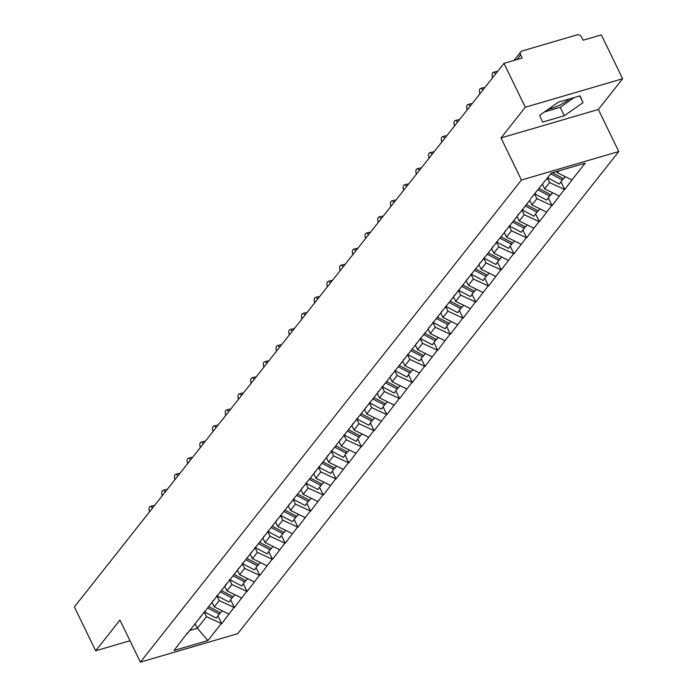 <?xml version="1.0" encoding="UTF-8"?>
<svg xmlns="http://www.w3.org/2000/svg" width="697" height="697" viewBox="0 0 697 697"><rect width="100%" height="100%" fill="white"/><g stroke="black" fill="none" stroke-linecap="round" stroke-linejoin="round"><path stroke-width="1.05" d="M548.278 109.263A18.122 5.175 154.1 0 0 569.623 98.896M622.63 78.752L525.285 107.233L501.012 137.945L598.357 109.464L622.63 78.752L601.328 34.876L583.119 40.208L581.568 37.002A3.485 2.875 38.3 0 0 577.186 34.85L522.088 50.977A3.485 2.875 38.3 0 0 520.816 51.813A3.485 2.875 38.3 0 0 520.633 54.828L522.184 58.034L503.983 63.366L74.37 606.921L95.672 650.798L129.99 640.752M598.357 109.464L618.779 151.528L237.721 633.669L140.376 662.15L521.443 180.018L618.779 151.528M556.729 171.514L557.339 172.769L571.941 179.939L585.175 163.185L551.301 173.1L530.739 198.549M571.941 179.939L564.779 189.558L561.094 181.969M547.406 178.031L549.602 182.562L564.779 189.558M564.195 189.723L552.076 205.632L548.391 198.044M534.521 193.757L536.89 198.636L552.076 205.632M551.493 205.807L539.365 221.716L535.679 214.118M521.818 209.841L524.188 214.72L539.365 221.716M538.781 221.881L526.662 237.79L522.977 230.202M509.106 225.915L511.476 230.794L526.662 237.79M526.078 237.965L513.95 253.865L510.265 246.276M496.403 241.99L498.773 246.869L513.95 253.865M513.367 254.039L501.248 269.948L497.562 262.36M483.692 258.073L486.062 262.952L501.248 269.948M500.664 270.114L488.536 286.023L484.851 278.434M470.989 274.148L473.359 279.027L488.536 286.023M487.952 286.197L475.833 302.106L472.148 294.509M458.277 290.222L460.647 295.11L475.833 302.106M475.249 302.271L463.122 318.18L459.436 310.592M445.575 306.305L447.944 311.184L463.122 318.18M462.538 318.355L450.419 334.255L446.725 326.666M432.863 322.38L435.233 327.259L450.419 334.255M449.835 334.429L437.707 350.338L434.022 342.741M420.16 338.463L422.521 343.342L437.707 350.338M437.124 350.504L424.996 366.413L421.31 358.824M407.449 354.538L409.819 359.417L424.996 366.413M424.412 366.587L412.293 382.496L408.608 374.899M394.737 370.612L397.107 375.491L412.293 382.496M411.709 382.662L399.581 398.571L395.896 390.982M382.034 386.696L384.404 391.575L399.581 398.571M398.998 398.745L386.879 414.645L383.193 407.057M369.323 402.77L371.693 407.649L386.879 414.645M386.295 414.82L374.167 430.729L370.482 423.131M356.62 418.853L358.99 423.732L374.167 430.729M373.583 430.894L361.464 446.803L357.779 439.215M343.909 434.928L346.278 439.807L361.464 446.803M360.88 446.977L348.753 462.886L345.067 455.289M331.206 451.003L333.575 455.882L348.753 462.886M348.169 463.052L336.05 478.961L332.364 471.372M318.494 467.086L320.864 471.965L336.05 478.961M335.466 479.135L323.338 495.036L319.653 487.447M305.791 483.16L308.161 488.039L323.338 495.036M322.755 495.21L310.635 511.119L306.941 503.522M293.08 499.244L295.45 504.123L310.635 511.119M310.052 511.284L297.924 527.193L294.239 519.605M280.377 515.318L282.747 520.197L297.924 527.193M297.34 527.368L285.212 543.268L281.527 535.679M267.665 531.393L270.035 536.272L285.212 543.268M284.629 543.442L272.51 559.351L268.824 551.763M254.954 547.476L257.324 552.355L272.51 559.351M271.926 559.517L259.798 575.426L256.113 567.837M242.251 563.551L244.621 568.43L259.798 575.426M259.214 575.6L247.095 591.509L243.41 583.912M229.54 579.634L231.909 584.513L247.095 591.509M246.511 591.675L234.384 607.584L230.698 599.995M216.837 595.708L219.206 600.587L234.384 607.584M233.8 607.758L221.681 623.658L217.995 616.07M204.125 611.783L206.495 616.662L221.681 623.658M221.097 623.832L207.854 640.578L173.98 650.493L187.632 632.658M530.321 199.638L187.223 633.747M542.432 184.322L544.636 188.843L549.602 182.562M544.636 188.843L559.229 196.014M529.729 200.396L531.924 204.927L536.89 198.636M531.924 204.927L546.526 212.088M517.618 215.721L518.028 214.632M517.017 216.479L519.213 221.001L524.188 214.72M519.213 221.001L533.815 228.172M504.907 231.796L505.325 230.707M504.314 232.554L506.51 237.085L511.476 230.794M506.51 237.085L521.103 244.246M492.204 247.871L492.613 246.782M491.603 248.629L493.798 253.159L498.773 246.869M493.798 253.159L508.401 260.329M479.492 263.954L479.911 262.865M478.9 264.712L481.096 269.234L486.062 262.952M481.096 269.234L495.689 276.404M466.79 280.028L467.199 278.939M466.188 280.786L468.384 285.317L473.359 279.027M468.384 285.317L482.986 292.479M454.078 296.112L454.488 295.014M453.477 296.861L455.681 301.392L460.647 295.11M455.681 301.392L470.275 308.562M441.375 312.186L441.785 311.097M440.774 312.944L442.97 317.475L447.944 311.184M442.97 317.475L457.572 324.636M428.664 328.261L429.073 327.172M428.063 329.019L430.267 333.549L435.233 327.259M430.267 333.549L444.86 340.72M415.952 344.344L416.37 343.255M415.36 345.102L417.555 349.624L422.521 343.342M417.555 349.624L432.157 356.794M403.249 360.419L403.659 359.33M402.648 361.177L404.852 365.707L409.819 359.417M404.852 365.707L419.446 372.869M390.538 376.502L390.956 375.404M389.945 377.251L392.141 381.782L397.107 375.491M392.141 381.782L406.743 388.952M377.835 392.577L378.244 391.487M377.234 393.335L379.438 397.856L384.404 391.575M379.438 397.856L394.032 405.027M365.123 408.651L365.542 407.562M364.531 409.409L366.727 413.94L371.693 407.649M366.727 413.94L381.32 421.11M352.421 424.734L352.83 423.645M351.819 425.492L354.015 430.014L358.99 423.732M354.015 430.014L368.617 437.185M339.709 440.809L340.127 439.72M339.117 441.567L341.312 446.097L346.278 439.807M341.312 446.097L355.906 453.259M327.006 456.892L327.416 455.794M326.405 457.641L328.601 462.172L333.575 455.882M328.601 462.172L343.203 469.342M314.295 472.967L314.713 471.878M313.694 473.725L315.898 478.247L320.864 471.965M315.898 478.247L330.491 485.417M301.592 489.041L302.001 487.952M300.991 489.799L303.186 494.33L308.161 488.039M303.186 494.33L317.788 501.5M288.88 505.125L289.29 504.036M288.279 505.883L290.483 510.404L295.45 504.123M290.483 510.404L305.077 517.575M276.178 521.199L276.587 520.11M275.576 521.957L277.772 526.488L282.747 520.197M277.772 526.488L292.374 533.649M263.466 537.274L263.875 536.185M262.865 538.032L265.069 542.562L270.035 536.272M265.069 542.562L279.663 549.733M250.754 553.357L251.173 552.268M250.162 554.115L252.358 558.637L257.324 552.355M252.358 558.637L266.96 565.807M238.052 569.432L238.461 568.343M237.45 570.19L239.655 574.72L244.621 568.43M239.655 574.72L254.248 581.882M225.34 585.515L225.758 584.417M224.748 586.264L226.943 590.795L231.909 584.513M226.943 590.795L241.545 597.965M212.637 601.589L213.047 600.5M212.036 602.347L214.232 606.878L219.206 600.587M214.232 606.878L228.834 614.04M199.926 617.664L200.344 616.575M195.134 623.728L197.329 628.258L206.495 616.662M189.235 630.628L197.329 628.258L207.854 640.578M525.285 107.233L503.983 63.366M501.012 137.945L521.443 180.018M140.376 662.15L119.945 620.077L95.672 650.798M557.339 172.769L558.811 170.904M564.317 115.737L583.023 102.616L580.043 95.846L558.349 102.198L539.635 115.319L542.623 122.088L564.317 115.737L560.231 107.329L574.136 97.58M544.444 111.947L560.231 107.329M579.773 95.925L583.023 102.616M152.504 508.069A4.295 2.1 -106.3 0 0 150.16 506.51A4.295 2.1 -106.3 0 0 149.541 511.807M150.16 506.51L153.079 505.656A4.295 2.1 73.7 0 1 154.22 505.9M220.139 612.646L216.34 618.161L204.177 611.722M207.584 607.897L219.477 614.196M211.827 602.617L212.289 602.861M208.691 606.582L220.531 612.855L222.177 610.772M165.215 491.986A4.295 2.1 -106.3 0 0 162.863 490.435A4.295 2.1 -106.3 0 0 162.253 495.733M162.863 490.435L165.781 489.573A4.295 2.1 73.7 0 1 166.931 489.817M232.85 596.571L229.043 602.086L216.88 595.647M220.296 591.823L232.179 598.113M224.53 586.534L224.992 586.778M221.393 590.507L233.242 596.78L234.889 594.698M177.918 475.912A4.295 2.1 -106.3 0 0 175.574 474.352A4.295 2.1 -106.3 0 0 174.964 479.658M175.574 474.352L178.493 473.498A4.295 2.1 73.7 0 1 179.634 473.742M245.553 580.488L241.754 586.003L229.592 579.564M232.998 575.748L244.891 582.039M237.241 570.46L237.703 570.704M234.105 574.424L245.945 580.697L247.592 578.615M190.63 459.828A4.295 2.1 -106.3 0 0 188.277 458.277A4.295 2.1 -106.3 0 0 187.667 463.575M188.277 458.277L191.196 457.424A4.295 2.1 73.7 0 1 192.346 457.659M258.265 564.413L254.466 569.928L242.303 563.49M245.71 559.665L257.594 565.964M249.944 554.385L250.406 554.629M246.808 558.349L258.657 564.622L260.303 562.54M203.332 443.754A4.295 2.1 -106.3 0 0 200.989 442.194A4.295 2.1 -106.3 0 0 200.379 447.5M200.989 442.194L203.907 441.34A4.295 2.1 73.7 0 1 205.049 441.584M270.967 548.33L267.169 553.854L255.006 547.415M258.413 543.59L270.305 549.881M262.656 538.302L263.118 538.546M259.519 542.275L271.368 548.539L273.006 546.465M216.044 427.679A4.295 2.1 -106.3 0 0 213.691 426.12A4.295 2.1 -106.3 0 0 213.082 431.417M213.691 426.12L216.619 425.266A4.295 2.1 73.7 0 1 217.76 425.51M283.679 532.255L279.88 537.77L267.718 531.332M271.124 527.507L283.017 533.806M275.359 522.227L275.82 522.471M272.231 526.191L284.071 532.464L285.718 530.382M228.747 411.596A4.295 2.1 -106.3 0 0 226.403 410.045A4.295 2.1 -106.3 0 0 225.793 415.342M226.403 410.045L229.322 409.191A4.295 2.1 73.7 0 1 230.463 409.427M296.382 516.181L292.583 521.696L280.421 515.257M283.836 511.432L295.72 517.723M288.07 506.144L288.532 506.388M284.934 510.117L296.783 516.39L298.421 514.308M241.458 395.521A4.295 2.1 -106.3 0 0 239.106 393.962A4.295 2.1 -106.3 0 0 238.496 399.268M239.106 393.962L242.033 393.108A4.295 2.1 73.7 0 1 243.175 393.352M309.093 500.097L305.295 505.613L293.132 499.174M296.539 495.358L308.431 501.648M300.782 490.069L301.243 490.313M297.645 494.034L309.485 500.307L311.132 498.224M254.17 379.438A4.295 2.1 -106.3 0 0 251.817 377.887A4.295 2.1 -106.3 0 0 251.208 383.184M251.817 377.887L254.736 377.033A4.295 2.1 73.7 0 1 255.877 377.269M321.796 484.023L317.998 489.538L305.835 483.099M309.25 479.275L321.134 485.574M313.484 473.995L313.946 474.239M310.348 477.959L322.197 484.232L323.844 482.15M266.873 363.364A4.295 2.1 -106.3 0 0 264.529 361.804A4.295 2.1 -106.3 0 0 263.91 367.11M264.529 361.804L267.448 360.95A4.295 2.1 73.7 0 1 268.589 361.194M334.508 467.94L330.709 473.463L318.546 467.025M321.953 463.2L333.846 469.49M326.196 457.912L326.658 458.156M323.06 461.884L334.9 468.149L336.546 466.075M279.584 347.289A4.295 2.1 -106.3 0 0 277.232 345.729A4.295 2.1 -106.3 0 0 276.622 351.035M277.232 345.729L280.15 344.876A4.295 2.1 73.7 0 1 281.292 345.12M347.211 451.865L343.412 457.38L331.249 450.942M334.665 447.117L346.548 453.416M338.899 441.837L339.361 442.081M335.762 445.801L347.611 452.074L349.258 449.992M292.287 331.206A4.295 2.1 -106.3 0 0 289.943 329.655A4.295 2.1 -106.3 0 0 289.325 334.952M289.943 329.655L292.862 328.801A4.295 2.1 73.7 0 1 294.003 329.036M359.922 435.791L356.123 441.306L343.961 434.867M347.367 431.042L359.26 437.333M351.61 425.754L352.072 425.998M348.474 429.727L360.314 436L361.961 433.917M304.998 315.131A4.295 2.1 -106.3 0 0 302.646 313.572A4.295 2.1 -106.3 0 0 302.036 318.877M302.646 313.572L305.565 312.718A4.295 2.1 73.7 0 1 306.706 312.962M372.634 419.707L368.826 425.231L356.664 418.784M360.079 414.968L371.963 421.258M364.313 409.679L364.775 409.923M361.177 413.643L373.026 419.916L374.672 417.843M317.701 299.048A4.295 2.1 -106.3 0 0 315.358 297.497A4.295 2.1 -106.3 0 0 314.748 302.794M315.358 297.497L318.276 296.643A4.295 2.1 73.7 0 1 319.418 296.887M385.336 403.633L381.538 409.148L369.375 402.709M372.782 398.884L384.674 405.184M377.025 393.605L377.486 393.849M373.888 397.569L385.729 403.842L387.375 401.76M330.413 282.973A4.295 2.1 -106.3 0 0 328.06 281.414A4.295 2.1 -106.3 0 0 327.451 286.72M328.06 281.414L330.979 280.56A4.295 2.1 73.7 0 1 332.129 280.804M398.048 387.558L394.241 393.073L382.087 386.635M385.493 382.81L397.377 389.1M389.728 377.521L390.189 377.765M386.591 381.494L398.44 387.767L400.087 385.685M343.116 266.899A4.295 2.1 -106.3 0 0 340.772 265.339A4.295 2.1 -106.3 0 0 340.162 270.645M340.772 265.339L343.691 264.485A4.295 2.1 73.7 0 1 344.832 264.729M410.751 371.475L406.952 376.99L394.79 370.551M398.196 366.727L410.089 373.026M402.439 361.447L402.901 361.691M399.303 365.411L411.152 371.684L412.79 369.602M355.827 250.815A4.295 2.1 -106.3 0 0 353.475 249.265A4.295 2.1 -106.3 0 0 352.865 254.562M353.475 249.265L356.394 248.411A4.295 2.1 73.7 0 1 357.544 248.646M423.462 355.4L419.664 360.915L407.501 354.477M410.908 350.652L422.8 356.951M415.142 345.363L415.604 345.616M412.005 349.336L423.854 355.609L425.501 353.527M368.53 234.741A4.295 2.1 -106.3 0 0 366.186 233.181A4.295 2.1 -106.3 0 0 365.577 238.487M366.186 233.181L369.105 232.328A4.295 2.1 73.7 0 1 370.246 232.571M436.165 339.317L432.367 344.841L420.204 338.402M423.61 334.577L435.503 340.868M427.853 329.289L428.315 329.533M424.717 333.262L436.566 339.526L438.204 337.453M381.242 218.666A4.295 2.1 -106.3 0 0 378.889 217.107A4.295 2.1 -106.3 0 0 378.279 222.404M378.889 217.107L381.817 216.253A4.295 2.1 73.7 0 1 382.958 216.497M448.877 323.242L445.078 328.757L432.915 322.319M436.322 318.494L448.215 324.793M440.565 313.214L441.027 313.458M437.428 317.179L449.269 323.452L450.915 321.369M393.953 202.583A4.295 2.1 -106.3 0 0 391.601 201.032A4.295 2.1 -106.3 0 0 390.991 206.329M391.601 201.032L394.519 200.17A4.295 2.1 73.7 0 1 395.661 200.414M461.58 307.168L457.781 312.683L445.618 306.244M449.034 302.42L460.917 308.71M453.268 297.131L453.73 297.375M450.131 301.104L461.98 307.377L463.618 305.295M406.656 186.508A4.295 2.1 -106.3 0 0 404.304 184.949A4.295 2.1 -106.3 0 0 403.694 190.255M404.304 184.949L407.231 184.095A4.295 2.1 73.7 0 1 408.372 184.339M474.291 291.085L470.492 296.6L458.33 290.161M461.736 286.336L473.629 292.635M465.979 281.057L466.441 281.3M462.843 285.021L474.683 291.294L476.33 289.211M419.367 170.425A4.295 2.1 -106.3 0 0 417.015 168.874A4.295 2.1 -106.3 0 0 416.405 174.172M417.015 168.874L419.934 168.021A4.295 2.1 73.7 0 1 421.075 168.256M486.994 275.01L483.195 280.525L471.033 274.087M474.448 270.262L486.332 276.561M478.682 264.982L479.144 265.226M475.546 268.946L487.395 275.219L489.041 273.137M432.07 154.351A4.295 2.1 -106.3 0 0 429.727 152.791A4.295 2.1 -106.3 0 0 429.108 158.097M429.727 152.791L432.645 151.937A4.295 2.1 73.7 0 1 433.787 152.181M499.705 258.927L495.907 264.451L483.744 258.012M487.151 254.187L499.043 260.478M491.394 248.899L491.855 249.143M488.257 252.872L500.097 259.136L501.744 257.062M444.782 138.276A4.295 2.1 -106.3 0 0 442.429 136.717A4.295 2.1 -106.3 0 0 441.82 142.014M442.429 136.717L445.348 135.863A4.295 2.1 73.7 0 1 446.489 136.107M512.417 242.852L508.61 248.367L496.447 241.929M499.862 238.104L511.746 244.403M504.097 232.824L504.558 233.068M500.96 236.788L512.809 243.061L514.456 240.979M457.485 122.193A4.295 2.1 -106.3 0 0 455.141 120.642A4.295 2.1 -106.3 0 0 454.522 125.939M455.141 120.642L458.06 119.779A4.295 2.1 73.7 0 1 459.201 120.023M525.12 226.778L521.321 232.293L509.158 225.854M512.565 222.029L524.458 228.32M516.808 216.741L517.27 216.985M513.672 220.714L525.512 226.987L527.159 224.904M470.196 106.118A4.295 2.1 -106.3 0 0 467.844 104.559A4.295 2.1 -106.3 0 0 467.234 109.865M467.844 104.559L470.763 103.705A4.295 2.1 73.7 0 1 471.913 103.949M537.831 210.694L534.024 216.209L521.87 209.771M525.277 205.955L537.16 212.245M529.511 200.666L529.973 200.91M526.374 204.63L538.223 210.903L539.87 208.821M482.899 90.035A4.295 2.1 -106.3 0 0 480.555 88.484A4.295 2.1 -106.3 0 0 479.945 93.781M480.555 88.484L483.474 87.63A4.295 2.1 73.7 0 1 484.615 87.866M550.534 194.62L546.736 200.135L534.573 193.696M537.979 189.872L549.872 196.171M542.222 184.592L542.684 184.836M539.086 188.556L550.935 194.829L552.573 192.747M495.611 73.96A4.295 2.1 -106.3 0 0 493.258 72.401A4.295 2.1 -106.3 0 0 492.648 77.707M493.258 72.401L496.177 71.547A4.295 2.1 73.7 0 1 497.327 71.791M563.246 178.537L559.447 184.06L547.598 177.787M550.735 173.814L562.584 180.087M552.372 172.786L563.638 178.746L565.284 176.672M520.633 54.828L516.869 59.594M514.011 60.43L520.816 51.813"/></g></svg>
